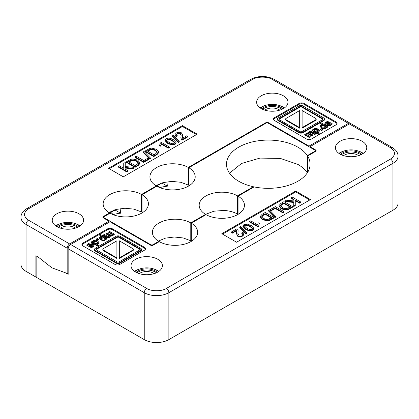 <?xml version="1.0" encoding="UTF-8"?>
<svg xmlns="http://www.w3.org/2000/svg" width="419" height="419" viewBox="0 0 419 419"><rect width="100%" height="100%" fill="white"/><g stroke="black" fill="none" stroke-linecap="round" stroke-linejoin="round"><path stroke-width="0.63" d="M160.121 187.743L160.11 187.555A28.597 16.514 180 0 1 167.343 186.183L166.961 181.794M113.334 214.753L113.324 214.565A28.597 16.514 180 0 1 120.557 213.192L120.164 208.625M307.331 166.238A46.923 27.094 180 0 1 307.598 166.469M167.343 186.183L161.854 183.009A3.483 2.011 -120 0 0 161.771 182.967M120.557 213.192L115.068 210.024A3.483 2.011 -120 0 0 114.722 209.851M156.826 185.051L160.11 187.555M94.626 230.639L93.641 230.068M109.673 212.035L110.805 212.485L113.324 214.565M363.278 153.37A15.671 9.045 0 0 0 362.168 152.657A15.671 9.045 0 0 0 357.994 150.934M340.008 154.082A15.671 9.045 0 0 0 357.088 156.041A15.671 9.045 0 0 0 366.761 147.682A15.671 9.045 0 0 0 362.168 141.287A15.671 9.045 0 0 0 345.094 139.323A15.671 9.045 0 0 0 335.42 147.682A15.671 9.045 0 0 0 340.008 154.082M158.895 271.365A15.671 9.045 0 0 0 157.79 270.658A15.671 9.045 0 0 0 153.616 268.935M135.625 272.078A15.671 9.045 0 0 0 152.705 274.042A15.671 9.045 0 0 0 162.378 265.683A15.671 9.045 0 0 0 157.79 259.282A15.671 9.045 0 0 0 140.711 257.324A15.671 9.045 0 0 0 131.037 265.683A15.671 9.045 0 0 0 135.625 272.078M343.58 155.622A9.574 5.531 180 0 1 357.863 155.145A9.574 5.531 180 0 1 358.596 155.622M139.202 273.623A9.574 5.531 180 0 1 153.48 273.146A9.574 5.531 180 0 1 154.218 273.623M339.296 153.642A13.932 8.04 180 0 1 360.937 152.233A13.932 8.04 180 0 1 362.885 153.642M134.913 271.638A13.932 8.04 180 0 1 156.559 270.229A13.932 8.04 180 0 1 158.502 271.638M340.553 154.381A12.188 7.039 180 0 1 359.706 152.94A12.188 7.039 180 0 1 361.623 154.381M341.396 154.789A12.188 7.039 180 0 1 359.706 154.082A12.188 7.039 180 0 1 360.785 154.789M136.175 272.376A12.188 7.039 180 0 1 155.329 270.941A12.188 7.039 180 0 1 157.245 272.376M137.013 272.79A12.188 7.039 180 0 1 155.329 272.078A12.188 7.039 180 0 1 156.402 272.79M168.873 339.61L392.949 210.238A17.409 10.051 0 0 0 398.05 203.126L398.05 156.214A17.409 10.051 180 0 1 392.949 163.321L168.873 292.692L168.873 339.61A17.409 10.051 180 0 1 144.246 339.61L36.144 277.195L36.144 255.873L38.359 257.151L51.904 267.814L38.359 257.151L35.898 255.731L35.898 277.053L26.051 271.365L26.051 224.453A17.409 10.051 180 0 1 20.95 217.346L20.95 264.258A17.409 10.051 0 0 0 26.051 271.365M392.949 210.238L392.949 163.321A3.483 2.011 -120 0 0 390.487 159.058L166.406 288.429A3.483 2.011 60 0 1 168.873 292.692A17.409 10.051 180 0 1 144.246 292.692L68.156 248.76L68.156 274.351L65.448 272.79L51.904 267.814L65.448 272.79L67.171 273.785L67.171 248.195A3.483 2.011 -60 0 1 69.633 243.931L28.513 220.19C23.197 216.398 23.197 212.606 28.513 208.814L252.594 79.442A3.483 2.011 -120 0 0 250.85 79.27C258.581 75.525 266.306 75.525 274.031 79.27L350.122 123.202A3.483 2.011 -60 0 1 350.541 123.605M144.492 250.185A3.483 2.011 0 0 0 145.513 248.76A3.483 2.011 0 0 0 144.492 247.341L112.481 228.858A3.483 2.011 0 0 0 107.557 228.858L82.931 243.078A3.483 2.011 0 0 0 81.909 244.497A3.483 2.011 0 0 0 82.931 245.922L114.942 264.399A3.483 2.011 0 0 0 119.865 264.399L144.492 250.185M236.588 242.224L310.458 199.575L295.683 191.043L221.813 233.692L236.588 242.224M103.844 218.189L103.844 217.199A1.739 1.006 180 0 0 104.357 217.911L150.646 244.638A1.739 1.006 180 0 0 153.113 244.638L153.113 245.209L159.267 241.653A22.636 13.068 0 0 0 183.847 244.308A22.636 13.068 0 0 0 197.663 232.273A22.636 13.068 0 0 0 191.279 223.175L206.054 214.643A22.636 13.068 0 0 0 230.633 217.293A22.636 13.068 0 0 0 244.45 205.258A22.636 13.068 0 0 0 238.06 196.16L254.103 186.9A41.79 24.124 0 0 0 310.081 164.211A41.79 24.124 0 0 0 307.598 156.015L315.633 151.379A1.739 1.006 180 0 0 316.141 150.667A1.739 1.006 180 0 0 315.633 149.955L309.966 146.687L349.367 123.94L390.487 147.682C395.803 151.474 395.803 155.266 390.487 159.058M153.113 245.209A1.739 1.006 180 0 1 150.646 245.209L150.646 244.638M68.156 248.76A3.483 2.011 -60 0 1 70.617 244.497L110.019 221.751L150.646 245.209M390.487 147.682A3.483 2.011 120 0 1 392.231 147.509L351.106 123.767A3.483 2.011 120 0 0 349.367 123.94M309.966 147.258L309.966 146.687M191.839 241.019L191.279 240.674L191.279 223.175M238.526 214.072L238.06 213.79L238.06 196.16M145.435 249.19A3.483 2.011 0 0 0 144.492 248.195L112.481 229.712A3.483 2.011 0 0 0 107.557 229.712L82.931 243.931A3.483 2.011 0 0 0 81.993 244.926M309.72 199.999L295.683 191.897L295.683 191.043M295.683 191.897L222.552 234.121M344.182 150.934A15.671 9.045 0 0 0 338.903 153.37M139.799 268.935A15.671 9.045 0 0 0 134.52 271.365M307.598 172.403L307.598 156.015M97.381 244.466L98.146 244.136L98.884 243.083L98.879 242.386L98.146 243.565L96.669 244.052L98.695 245.22L98.695 245.791L97.905 246.246L91.373 242.475L91.373 241.904L92.164 241.449L92.636 241.726L93.427 240.564L95.317 240.197L97.617 240.967L98.879 242.386M97.554 240.286L98.559 239.705L98.559 239.139L97.554 239.715L97.554 240.286L96.36 239.595L96.36 239.024L97.36 238.448L98.559 239.139M106.112 233.393L106.903 232.938L110.778 235.028L111.768 234.834L112.276 233.886L108.772 231.859L109.563 231.403L114.256 234.111L113.465 234.567L112.947 234.268L112.313 235.384L110.276 235.625L109.652 236.924L108.27 237.259L106.541 236.719L103.451 234.933L104.242 234.478L108.118 236.562L109.108 236.374L109.616 235.405L106.112 233.393L106.112 233.964L109.616 235.97M108.772 231.859L108.772 232.43L112.161 234.389M103.451 234.933L103.451 235.499L106.541 237.285L108.27 237.83L109.652 237.489L110.276 236.196L112.313 235.955L112.947 234.839L113.465 235.138L114.256 234.682L114.256 234.111M99.822 235.033L100.612 234.577L107.034 238.28L106.243 238.741L105.75 238.453L104.939 239.642C103.765 240.244 102.414 240.118 100.879 239.27L99.549 237.678L100.293 236.651L101.786 236.169L99.822 235.033L99.822 235.598L101.063 236.316M99.549 237.678L99.549 238.243L100.879 239.841C102.414 240.689 103.765 240.81 104.939 240.213L105.75 239.024L106.243 239.307L107.034 238.851L107.034 238.28M91.326 247.467L93.207 246.985L94.102 245.23L93.207 246.419L91.326 246.901L91.326 247.467L89.195 246.843L88.765 246.592L88.765 246.026L92.012 244.151L88.781 244.073L88.027 244.748L88.027 245.319L88.781 244.644L91.478 244.46M88.027 244.748L87.739 245.33L86.874 244.832L86.874 245.403L87.739 245.901L88.027 245.319M94.547 249.405L94.547 249.975A2.776 1.603 0 0 0 95.359 251.107L116.063 263.059A2.776 1.603 0 0 0 119.991 263.059L140.69 251.107A2.776 1.603 0 0 0 141.507 249.975L141.507 249.405A2.776 1.603 180 0 1 140.69 250.541L119.991 262.493A2.776 1.603 180 0 1 116.063 262.493L95.359 250.541A2.776 1.603 180 0 1 94.547 249.405A2.776 1.603 180 0 1 95.359 248.273L116.063 236.321A2.776 1.603 180 0 1 119.991 236.321L140.69 248.273A2.776 1.603 180 0 1 141.507 249.405M237.887 233.556L238.128 230.738L237.882 233.289L238.736 235.017L241.852 234.944L242.611 233.98L241.805 232.974L241.805 233.545L242.549 234.263M236.447 233.561L237.62 236.201C239.165 237.013 240.857 236.96 242.695 236.033L244.026 234.415L244.026 233.844L242.695 235.462C240.857 236.389 239.165 236.447 237.62 235.635L236.447 233.561L236.698 231.157M236.588 230.178L232.367 232.613L231.346 232.026L231.346 232.597L232.367 233.184L236.588 230.743M246.157 233.593L239.747 227.009L239.747 227.58L246.157 234.163L247.011 233.671L247.011 233.1L246.157 233.593L246.157 234.163M269.234 220.53L273.869 218L273.869 217.43L269.234 219.959L267.359 220.331L267.359 220.897L269.234 220.53L269.234 219.959M267.359 220.331L262.477 219.085L260.236 216.414L260.236 216.984L262.477 219.65L267.359 220.897M274.932 216.984L268.521 210.396L268.521 210.967L274.932 217.55L275.786 217.058L275.786 216.487L274.932 216.984L274.932 217.55M282.809 212.265L275.21 207.882L270.962 210.328L269.946 209.741L269.946 210.312L270.962 210.898L275.21 208.447L282.809 212.836L283.951 212.176L283.951 211.605L282.809 212.265L282.809 212.836M299.538 202.607L295.269 200.141L295.254 205.08L293.714 205.97L293.714 206.541L295.254 205.65L295.269 200.711L299.538 203.178L300.68 202.518L300.68 201.948L299.538 202.607L299.538 203.178M293.714 205.97L293.829 201.869L284.936 201.089L284.936 201.654L293.813 202.435M284.936 201.089L286.439 200.219L293.866 200.963L293.908 199.36L290.922 197.632L290.922 198.203L293.892 199.915M287.968 209.71L292.603 207.18L292.603 206.614L287.968 209.144L286.093 209.516L286.093 210.081L287.968 209.71L287.968 209.144M286.093 209.516L281.212 208.264L278.97 205.598L278.97 206.169L281.212 208.835L286.093 210.081M258.78 225.401L259.319 223.374L258.764 225.123L258.989 226.627L258.303 227.019L249.656 222.028L249.656 221.457L250.714 220.844L257.449 224.736L258.293 222.782L259.319 223.374M242.915 225.961L242.915 226.527L245.576 229.287C248.598 231 251.002 231.309 252.783 230.209L253.862 228.811L253.862 228.245L252.783 229.643C251.002 230.738 248.598 230.434 245.576 228.722L242.915 225.961L243.984 224.563L246.828 223.945L251.191 225.48L253.862 228.245M98.695 245.22L97.905 245.675L97.905 246.246M97.905 245.675L91.373 241.904M97.554 239.715L96.36 239.024M113.465 234.567L113.465 235.138M112.947 234.268L112.947 234.839M110.276 235.625L110.286 236.389M108.27 237.259L108.27 237.83M106.243 238.741L106.243 239.307M105.75 238.453L105.75 239.024M86.874 244.832L88.079 243.68C89.65 242.811 91.248 242.826 92.871 243.722L94.102 245.23M91.326 246.901L88.765 246.026M87.781 245.304L87.781 245.874M87.739 245.33L87.739 245.901M231.346 232.026L237.044 228.737L237.652 229.235L238.128 230.738M241.805 232.974L243.004 232.409L244.026 233.844M232.367 232.613L232.367 233.184M239.747 227.009L240.6 226.517L247.011 233.1M260.236 216.414L262.137 214.25L265.248 212.454L273.869 217.43M268.521 210.396L269.375 209.903L275.786 216.487M275.21 207.882L275.21 208.447M270.962 210.328L270.962 210.898M269.946 209.741L275.33 206.63L283.951 211.605M295.269 200.141L295.269 200.711M295.254 205.08L295.254 205.65M290.922 197.632L292.064 196.972L300.68 201.948M278.97 205.598L280.871 203.435L283.982 201.639L292.603 206.614M258.989 226.056L258.303 226.454L258.303 227.019M258.303 226.454L249.656 221.457M96.815 241.449L93.997 241.103L93.301 242.109L96.014 243.675L97.292 243.224L97.805 242.549L96.815 241.449L96.815 242.02L93.997 241.674L93.301 242.674M102.425 236.536L101.131 236.981L100.612 237.657L101.602 238.746L104.383 239.097L105.09 238.076L102.425 236.536L102.425 237.107L100.691 237.95M93.17 245.262L92.62 244.497L90.137 245.927L91.352 246.32L92.604 246.016L93.17 245.262M119.09 236.845A1.393 0.807 0 0 0 117.121 236.845L96.438 248.786A1.393 0.807 0 0 0 96.03 249.352A1.393 0.807 0 0 0 96.438 249.923L117.121 261.865A1.393 0.807 0 0 0 119.09 261.865L139.778 249.923A1.393 0.807 0 0 0 140.187 249.352A1.393 0.807 0 0 0 139.778 248.786L119.09 236.845L119.09 237.411A1.393 0.807 0 0 0 117.121 237.411L96.438 249.352A1.393 0.807 0 0 0 96.119 249.64M269.894 218.55L271.706 217.503L265.122 213.7L263.284 214.764L261.781 216.33L263.671 218.414C265.51 219.383 267.034 219.676 268.244 219.294L269.894 218.55M288.628 207.73L290.44 206.687L283.857 202.885L282.018 203.948L280.515 205.514L282.406 207.599C284.244 208.562 285.768 208.856 286.978 208.479L288.628 207.73M251.919 229.13L252.463 228.104L250.101 226.108C247.419 224.657 245.67 224.312 244.853 225.066L244.293 225.878L246.665 228.088C249.347 229.539 251.096 229.884 251.919 229.13M97.732 242.826L96.815 242.02M104.933 238.552L102.425 237.107M92.62 244.497L92.62 245.068L90.693 246.178M93.17 245.833L92.62 245.068M140.093 249.64A1.393 0.807 0 0 0 139.778 249.352L119.09 237.411M271.213 217.786L265.122 214.271L265.122 213.7M265.122 214.271L263.284 215.329L261.781 216.901M289.948 206.97L283.857 203.456L283.857 202.885M283.857 203.456L282.018 204.514L280.515 206.08M244.853 225.066L244.853 225.632C245.67 224.883 247.419 225.228 250.101 226.674L252.463 228.669M244.853 225.632L244.34 226.176M119.336 258.455L132.886 250.635A1.739 1.006 0 0 0 133.399 249.923L133.399 249.352A1.739 1.006 180 0 1 132.886 250.064L119.336 257.889A1.739 1.006 180 0 1 119.326 257.894L119.326 258.465A1.739 1.006 0 0 0 119.336 258.455L119.326 240.815A1.739 1.006 180 0 1 119.336 240.82L132.886 248.645A1.739 1.006 180 0 1 133.399 249.352M102.817 249.352L102.817 249.923A1.739 1.006 0 0 0 103.331 250.635L116.875 258.455A1.739 1.006 0 0 0 116.891 258.465L116.891 257.894A1.739 1.006 180 0 1 116.875 257.889L103.331 250.064A1.739 1.006 180 0 1 102.817 249.352A1.739 1.006 180 0 1 103.331 248.645L116.875 240.82A1.739 1.006 180 0 1 116.891 240.815L116.891 257.894M284.48 107.877A15.671 9.045 0 0 0 283.375 107.164A15.671 9.045 0 0 0 279.201 105.441M265.384 105.441A15.671 9.045 0 0 0 260.105 107.877M283.375 95.794A15.671 9.045 0 0 0 266.295 93.83A15.671 9.045 0 0 0 256.622 102.189A15.671 9.045 0 0 0 261.21 108.589A15.671 9.045 0 0 0 278.289 110.548A15.671 9.045 0 0 0 287.963 102.189A15.671 9.045 0 0 0 283.375 95.794M80.097 225.872A15.671 9.045 0 0 0 78.992 225.165A15.671 9.045 0 0 0 74.818 223.437M61.006 223.437A15.671 9.045 0 0 0 55.722 225.872M78.992 213.79A15.671 9.045 0 0 0 61.912 211.831A15.671 9.045 0 0 0 52.239 220.19A15.671 9.045 0 0 0 56.832 226.585A15.671 9.045 0 0 0 73.906 228.544A15.671 9.045 0 0 0 83.58 220.19A15.671 9.045 0 0 0 78.992 213.79M60.404 228.13A9.574 5.531 180 0 1 74.682 227.653A9.574 5.531 180 0 1 75.42 228.13M264.782 110.129A9.574 5.531 180 0 1 279.064 109.652A9.574 5.531 180 0 1 279.798 110.129M260.498 108.144A13.932 8.04 180 0 1 282.139 106.74A13.932 8.04 180 0 1 284.087 108.144M56.115 226.145A13.932 8.04 180 0 1 77.761 224.736A13.932 8.04 180 0 1 79.704 226.145M57.377 226.883A12.188 7.039 180 0 1 76.53 225.448A12.188 7.039 180 0 1 78.447 226.883M58.215 227.297A12.188 7.039 180 0 1 76.53 226.585A12.188 7.039 180 0 1 77.604 227.297M261.755 108.888A12.188 7.039 180 0 1 280.908 107.447A12.188 7.039 180 0 1 282.825 108.888M262.598 109.296A12.188 7.039 180 0 1 280.908 108.589A12.188 7.039 180 0 1 281.987 109.296M182.412 125.648L108.542 168.297L123.317 176.828L197.187 134.174L182.412 125.648L182.412 126.501L109.28 168.721M274.508 117.687A3.483 2.011 0 0 0 273.487 119.106A3.483 2.011 0 0 0 274.508 120.531L306.519 139.008A3.483 2.011 0 0 0 311.443 139.008L336.069 124.794A3.483 2.011 0 0 0 337.091 123.369A3.483 2.011 0 0 0 336.069 121.95L304.058 103.467A3.483 2.011 0 0 0 299.135 103.467L274.508 117.687L274.508 118.54A3.483 2.011 0 0 0 273.565 119.535M103.367 217.911A1.739 1.006 180 0 1 102.859 217.199A1.739 1.006 180 0 1 103.367 216.492L103.367 217.911L109.034 221.185L69.633 243.931M315.156 151.652L315.156 150.667A1.739 1.006 180 0 0 314.643 149.955L268.354 123.228A1.739 1.006 180 0 0 265.887 123.228L265.887 122.662L188.32 167.443A22.636 13.068 0 0 0 163.74 164.793A22.636 13.068 0 0 0 149.929 176.828A22.636 13.068 0 0 0 156.313 185.926L141.533 194.458A22.636 13.068 0 0 0 116.953 191.802A22.636 13.068 0 0 0 103.142 203.838A22.636 13.068 0 0 0 109.527 212.936L103.367 216.492M265.887 122.662A1.739 1.006 180 0 1 268.354 122.662L308.981 146.121L308.981 146.687M252.594 79.442C257.025 76.373 267.856 76.373 272.292 79.442L348.383 123.369L308.981 146.121M109.034 222.321L109.034 221.185M67.171 273.785L68.156 273.214M348.383 123.369A3.483 2.011 -60 0 1 350.122 123.202M188.812 184.789A11516.796 6649.258 -60 0 1 188.32 185.072L180.736 182.27L171.863 181.39L163.106 182.579L155.842 185.633M142.025 211.674A11516.796 6649.258 -60 0 1 141.533 211.951L133.881 209.123L124.935 208.243L116.126 209.442L108.867 212.527M196.448 134.604L182.412 126.501M337.007 123.799A3.483 2.011 0 0 0 336.069 122.804L304.058 104.321A3.483 2.011 0 0 0 299.135 104.321L274.508 118.54M109.527 213.507L109.527 212.936M141.533 194.458L141.533 211.951M156.313 186.492L156.313 185.926M188.32 167.443L188.32 185.072M181.956 139.7L181.348 139.202L180.872 137.699L181.348 139.773L181.956 140.271L187.654 136.982L187.654 136.411L181.956 139.7L181.956 140.271M176.451 134.74L177.148 134.064L180.264 133.986L181.113 135.447M175.996 136.599L177.195 136.034L177.195 135.463L175.996 136.028L175.996 136.599L174.974 134.593L176.305 132.975C178.143 132.048 179.835 131.99 181.38 132.802L182.553 134.876L182.412 138.26L186.633 135.824L187.654 136.411M175.016 134.876L174.974 135.164M182.302 137.851L182.553 134.876M178.4 142.491L179.253 141.999L179.253 141.428L178.4 141.921L178.4 142.491L171.989 135.908L171.989 135.337L172.843 134.845L179.253 141.428M156.863 154.758L158.764 152.589L158.764 152.024L156.863 154.187L153.752 155.983L153.752 156.554L156.863 154.758L156.863 154.187M153.752 155.983L145.131 151.008L145.131 151.578L153.752 156.554M149.625 159.1L150.479 158.607L150.479 158.042L149.625 158.534L149.625 159.1L143.214 152.516L143.214 151.95L144.068 151.458L150.479 158.042M143.67 162.373L149.054 159.267L149.054 158.696L143.67 161.807L143.67 162.373L135.049 157.397L135.049 156.832L136.191 156.172L143.79 160.561L148.038 158.11L149.054 158.696M125.187 166.573L125.286 162.467L125.171 166.568L134.064 167.349L134.064 167.919L132.561 168.789L125.134 168.045L125.108 169.087L128.078 170.805L128.078 171.376L126.936 172.036L118.32 167.061L118.32 166.49L119.462 165.83L123.731 168.297L123.746 163.358L125.286 162.467M138.129 165.573L140.03 163.405L140.03 162.839L138.129 165.002L135.018 166.799L135.018 167.37L138.129 165.573L138.129 165.002M135.018 166.799L126.397 161.823L126.397 162.394L135.018 167.37M161.551 143.701L160.707 145.66L159.681 145.068L159.681 145.634L160.707 146.226L161.551 144.267L168.286 148.158L169.344 147.551L169.344 146.98L168.286 147.593L161.551 143.701L161.551 144.267M159.681 145.068L160.236 143.314L160.011 142.381L160.22 143.607M165.138 140.192L165.138 140.763L167.81 143.528L172.172 145.063L175.016 144.445L176.085 143.047L176.085 142.476L175.016 143.874L172.172 144.492L167.81 142.963L165.138 140.192L166.217 138.799C167.998 137.699 170.402 138.008 173.424 139.721L176.085 142.476M320.121 126.365L321.383 128.036L323.683 128.806L325.573 128.439L326.364 127.282L326.836 127.559L327.627 127.104L327.627 126.533L326.836 126.988L326.364 126.716L326.364 127.282M326.364 126.716L325.573 127.874L323.683 128.24L321.383 127.47L320.121 126.051L320.854 124.872L322.331 124.385L320.305 123.217L320.305 123.788L321.619 124.543M321.64 130.56L322.64 129.979L322.64 129.413L321.64 129.99L320.441 129.303L320.441 129.869L321.64 130.56L321.64 129.99M309.489 133.09L310.882 132.446L314.758 134.53L315.549 134.075L315.549 133.504L314.758 133.965L314.758 134.53M312.097 136.07L312.888 135.609L312.888 135.044L312.097 135.499L312.097 136.07L308.222 133.98L307.232 134.169L306.724 135.122M309.437 137.605L310.228 137.149L310.228 136.578L309.437 137.034L309.437 137.605L304.744 134.892L304.744 134.326L305.535 133.871L306.053 134.169L306.687 133.053L308.714 132.614L308.714 133.184M318.388 134.431L319.178 133.975L319.178 133.404L318.388 133.865L318.388 134.431L311.966 130.723L311.966 130.157L312.757 129.701L313.25 129.984L314.061 128.795C315.235 128.193 316.586 128.319 318.121 129.167L319.451 130.759L318.707 131.786L317.214 132.273L319.178 133.404M317.937 132.687L318.707 132.357L319.451 130.759M327.522 124.548L330.235 122.982L330.235 122.411L326.988 124.286L330.219 124.364L331.261 123.107L332.126 123.605L332.126 124.171L330.921 125.323C329.35 126.192 327.752 126.182 326.129 125.286L326.129 124.721L324.898 123.207L325.793 122.018L327.674 121.536L330.235 122.411M324.898 123.207L324.898 123.778L326.129 125.286M277.493 119.033L277.493 119.604A2.776 1.603 0 0 0 278.31 120.735L299.009 132.687A2.776 1.603 0 0 0 302.937 132.687L323.641 120.735A2.776 1.603 0 0 0 324.453 119.604L324.453 119.033A2.776 1.603 180 0 1 323.641 120.169L302.937 132.121A2.776 1.603 180 0 1 299.009 132.121L278.31 120.169A2.776 1.603 180 0 1 277.493 119.033A2.776 1.603 180 0 1 278.31 117.901L299.009 105.949A2.776 1.603 180 0 1 302.937 105.949L323.641 117.901A2.776 1.603 180 0 1 324.453 119.033M181.348 139.202L181.348 139.773M180.872 137.699L181.118 135.148L180.264 133.42L177.148 133.493L176.389 134.457L177.195 135.463M175.996 136.028L174.974 134.593M178.4 141.921L171.989 135.337M145.131 151.008L149.766 148.478L151.641 148.106L156.523 149.358L158.764 152.024M149.625 158.534L143.214 151.95M143.67 161.807L135.049 156.832M134.064 167.349L132.561 168.218L132.561 168.789M132.561 168.218L125.134 167.474L125.134 168.045M125.134 167.474L125.092 169.082M128.078 170.805L126.936 171.465L126.936 172.036M126.936 171.465L118.32 166.49M126.397 161.823L131.032 159.293L132.907 158.921L137.788 160.173L140.03 162.839M168.286 148.158L168.286 147.593M160.707 145.66L160.707 146.226M160.011 142.381L160.697 141.989L169.344 146.98M326.836 127.559L326.836 126.988M326.171 127.334L326.171 127.905M320.305 123.217L321.095 122.762L327.627 126.533M320.441 129.303L321.446 128.722L322.64 129.413M314.758 133.965L310.882 131.875L310.882 132.446M310.882 131.875L309.892 132.069L309.384 133.032L312.888 135.044M312.097 135.499L308.222 133.415L308.222 133.98M308.222 133.415L307.232 133.603L306.724 134.551L310.228 136.578M309.437 137.034L304.744 134.326M308.724 132.813L309.348 131.519L310.73 131.178L315.549 133.504M318.388 133.865L311.966 130.157M332.126 123.605L330.921 124.757C329.35 125.627 327.752 125.611 326.129 124.721M149.106 149.892L147.294 150.934L153.878 154.737L155.716 153.673L157.219 152.107L155.329 150.023C153.49 149.059 151.966 148.766 150.756 149.143L149.106 149.892L149.106 150.458L147.787 151.222M130.372 160.707L128.56 161.755L135.143 165.552L136.982 164.489L138.485 162.923L136.594 160.838C134.756 159.875 133.232 159.581 132.022 159.958L130.372 160.707L130.372 161.273L129.052 162.038M167.081 139.307L166.537 140.339L168.899 142.329C171.581 143.78 173.33 144.126 174.147 143.377L174.707 142.56L172.335 140.349C169.653 138.899 167.904 138.553 167.081 139.307L166.537 140.904M322.185 126.988L325.003 127.334L325.699 126.329L322.986 124.768L321.708 125.218L321.195 125.889L322.185 126.988M316.575 131.901L317.869 131.456L318.388 130.78L317.398 129.691L314.617 129.34L313.91 130.361L316.575 131.901M325.83 123.176L326.38 123.94L328.863 122.51L327.648 122.118L326.396 122.421L325.83 123.176M279.222 118.514A1.393 0.807 0 0 0 278.813 119.085A1.393 0.807 0 0 0 279.222 119.651L299.91 131.592A1.393 0.807 0 0 0 301.879 131.592L322.562 119.651A1.393 0.807 0 0 0 322.97 119.085A1.393 0.807 0 0 0 322.562 118.514L301.879 106.573A1.393 0.807 0 0 0 299.91 106.573L279.222 118.514L279.222 119.085A1.393 0.807 0 0 0 278.907 119.368M157.219 152.678L155.329 150.594C153.49 149.625 151.966 149.332 150.756 149.714L149.106 150.458M138.485 163.494L136.594 161.409C134.756 160.44 133.232 160.147 132.022 160.529L130.372 161.273M174.66 142.832L172.335 140.915C169.653 139.469 167.904 139.124 167.081 139.878M322.986 124.768L322.986 125.333L321.268 126.182M325.537 126.805L322.986 125.333M318.309 131.058L317.398 130.257L314.617 129.906L313.91 130.932M327.648 122.118L327.648 122.688L326.396 122.992L325.83 123.746M328.307 122.83L327.648 122.688M322.881 119.368A1.393 0.807 0 0 0 322.562 119.085L301.879 107.144A1.393 0.807 0 0 0 299.91 107.144L279.222 119.085M299.664 128.183A1.739 1.006 0 0 0 299.674 128.193L286.114 120.363L286.114 119.792A1.739 1.006 180 0 1 285.601 119.085A1.739 1.006 180 0 1 286.114 118.373L299.664 110.553A1.739 1.006 180 0 1 299.674 110.543L299.664 127.617A1.739 1.006 180 0 1 299.664 127.617L286.114 119.792M285.601 119.085L285.601 119.651A1.739 1.006 0 0 0 286.114 120.363M302.109 128.193A1.739 1.006 0 0 0 302.125 128.183L315.669 120.363A1.739 1.006 0 0 0 316.183 119.651L316.183 119.085A1.739 1.006 180 0 1 315.669 119.792L302.125 127.617A1.739 1.006 180 0 1 302.109 127.622L302.109 128.193M302.109 127.622L302.109 110.543A1.739 1.006 180 0 1 302.125 110.553L315.669 118.373A1.739 1.006 180 0 1 316.183 119.085M153.113 244.638L158.775 241.37A22.636 13.068 180 0 1 152.39 232.273A22.636 13.068 180 0 1 166.202 220.237A22.636 13.068 180 0 1 190.781 222.887L205.561 214.355A22.636 13.068 180 0 1 199.177 205.258A22.636 13.068 180 0 1 212.988 193.227A22.636 13.068 180 0 1 237.568 195.877L253.385 186.748A41.79 24.124 180 0 1 238.741 181.27A41.79 24.124 180 0 1 226.501 164.211A41.79 24.124 180 0 1 252.301 141.921A41.79 24.124 180 0 1 297.841 147.148A41.79 24.124 180 0 1 307.331 155.601L307.331 172.817M307.331 172.89C305.205 169.648 302.041 166.809 297.841 164.368L280.337 158.413L259.916 158.104L241.538 163.462L229.518 173.204M237.568 195.877L237.568 214.072C233.729 211.962 229.172 210.752 223.898 210.443L213.941 211.197L205.54 214.345M190.781 222.887L190.781 240.773A4827.676 2787.272 120 0 0 191.279 240.496M190.781 240.773L183.192 237.945L174.309 237.013L165.547 238.118L158.288 241.066M103.844 217.199A1.739 1.006 180 0 1 104.357 216.492L110.019 213.219A22.636 13.068 180 0 0 134.599 215.874A22.636 13.068 180 0 0 148.415 203.838A22.636 13.068 180 0 0 142.025 194.741L156.806 186.209A22.636 13.068 180 0 0 181.385 188.859A22.636 13.068 180 0 0 195.202 176.828A22.636 13.068 180 0 0 188.812 167.731L265.887 123.228M307.331 155.601L314.643 151.379A1.739 1.006 180 0 0 315.156 150.667M142.025 212.622L142.025 194.741M188.812 185.926L188.812 167.731M253.385 187.319L253.385 186.748M237.568 214.072A4827.676 2787.272 120 0 0 238.06 213.79M205.561 214.926L205.561 214.355M158.775 241.936L158.775 241.37M161.854 183.009L157.586 185.47M115.068 210.024L110.805 212.485M95.364 230.209L94.38 229.643M166.406 288.429C161.975 291.493 151.144 291.493 146.708 288.429A3.483 2.011 120 0 0 144.246 292.692L144.246 339.61M146.708 288.429L70.617 244.497M144.492 247.341L144.492 248.195M112.481 229.712L112.481 228.858M82.931 243.078L82.931 243.931M107.557 228.858L107.557 229.712M315.633 149.955L315.633 151.379M98.146 243.565L98.146 244.136M109.202 235.179L109.202 235.75M112.313 235.384L112.313 235.955M109.652 236.924L109.652 237.489M106.541 236.719L106.541 237.285M104.939 239.642L104.939 240.213M100.879 239.27L100.879 239.841M93.207 246.419L93.207 246.985M89.195 246.272L89.195 246.843M88.781 244.073L88.781 244.644M140.69 250.541L140.69 251.107M119.991 262.493L119.991 263.059M116.063 262.493L116.063 263.059M95.359 250.541L95.359 251.107M238.018 231.854L238.018 232.419M242.695 235.462L242.695 236.033M237.62 235.635L237.62 236.201M270.899 219.142L270.899 219.713M262.477 219.085L262.477 219.65M289.634 208.327L289.634 208.898M281.212 208.264L281.212 208.835M252.783 230.209L252.783 229.643M245.576 228.722L245.576 229.287M93.997 241.103L93.997 241.674M101.131 236.981L101.131 237.552M96.438 249.352L96.438 248.786M117.121 236.845L117.121 237.411M139.778 248.786L139.778 249.352M263.284 214.764L263.284 215.329M282.018 203.948L282.018 204.514M250.101 226.674L250.101 226.108M132.886 250.064L132.886 250.635M116.875 257.889L116.875 258.455M103.331 250.064L103.331 250.635M250.85 79.27L26.769 208.641A3.483 2.011 60 0 1 28.513 208.814M67.171 248.195L26.051 224.453A3.483 2.011 -60 0 1 28.513 220.19M272.292 79.442A3.483 2.011 -60 0 1 274.031 79.27M299.135 103.467L299.135 104.321M304.058 103.467L304.058 104.321M336.069 121.95L336.069 122.804M268.354 123.228L268.354 122.662M180.264 133.42L180.264 133.986M177.148 133.493L177.148 134.064M182.422 136.343L182.422 136.913M175.016 143.874L175.016 144.445M172.172 144.492L172.172 145.063M167.81 142.963L167.81 143.528M325.573 127.874L325.573 128.439M323.683 128.24L323.683 128.806M321.383 127.47L321.383 128.036M312.045 132.964L312.045 132.394M309.892 132.069L309.892 132.634M309.384 133.928L309.384 134.499M307.232 133.603L307.232 134.169M318.707 132.357L318.707 131.786M331.675 124.171L331.675 124.736M330.921 124.757L330.921 125.323M299.009 132.687L299.009 132.121M278.31 120.169L278.31 120.735M323.641 120.169L323.641 120.735M302.937 132.121L302.937 132.687M150.756 149.143L150.756 149.714M155.329 150.023L155.329 150.594M132.022 159.958L132.022 160.529M136.594 160.838L136.594 161.409M172.335 140.349L172.335 140.915M321.708 125.218L321.708 125.784M317.398 130.257L317.398 129.691M314.617 129.34L314.617 129.906M326.396 122.421L326.396 122.992M299.91 106.573L299.91 107.144M301.879 106.573L301.879 107.144M322.562 118.514L322.562 119.085M315.669 120.363L315.669 119.792M302.125 127.617L302.125 128.183M104.357 217.911L104.357 218.482M314.643 151.945L314.643 151.379M392.231 147.509C396.102 149.902 398.04 152.804 398.05 156.214M26.769 208.641C22.898 211.035 20.96 213.936 20.95 217.346"/></g></svg>
